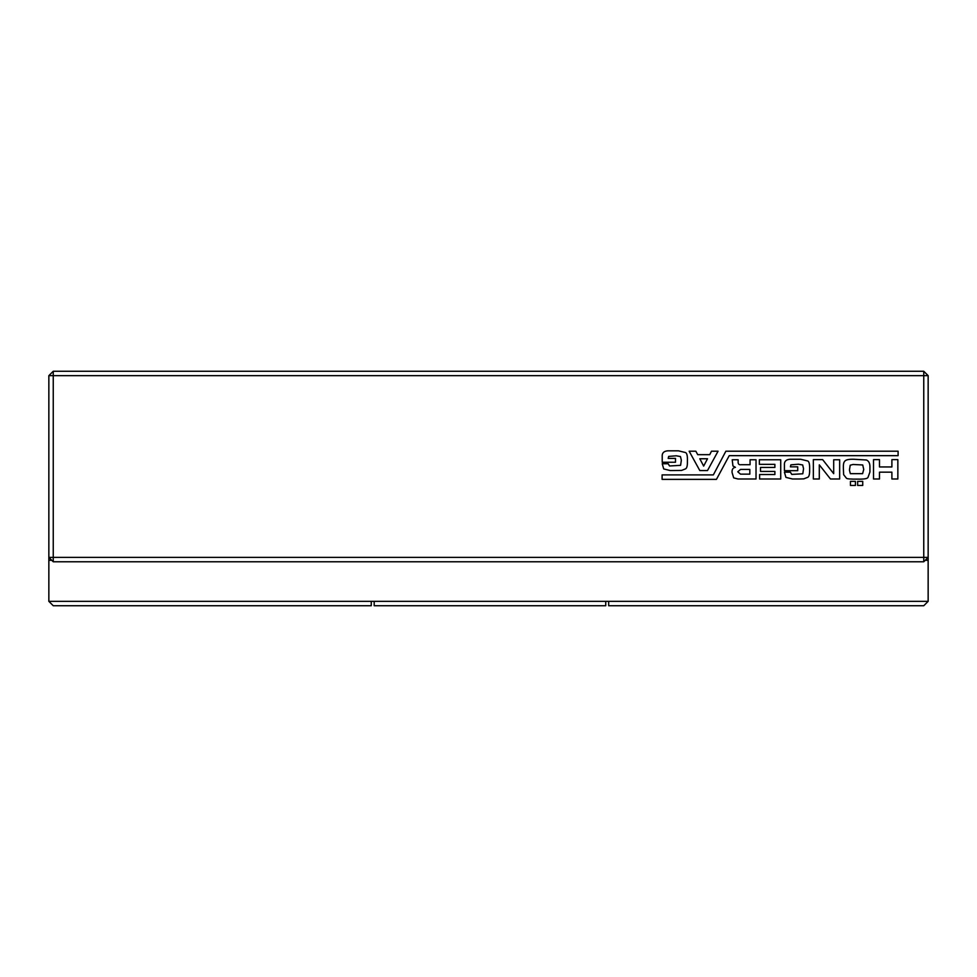 <?xml version="1.0" encoding="UTF-8"?>
<svg xmlns="http://www.w3.org/2000/svg" width="977" height="977" viewBox="0 0 977 977"><rect width="100%" height="100%" fill="white"/><g stroke="black" fill="none" stroke-linecap="round" stroke-linejoin="round"><path stroke-width="1.47" d="M48.85 601.343L371.26 601.343L371.26 605.74L53.246 605.74L48.85 601.343L48.85 557.378L923.753 557.378L923.753 561.775L928.15 557.378L923.753 557.378L923.753 375.656L928.15 375.656L928.15 601.343L605.74 601.343L605.74 605.74L374.191 605.74L374.191 601.343L605.74 601.343M371.26 601.343L374.191 601.343M48.85 560.309L51.781 560.309M925.219 560.309L928.15 560.309M608.671 601.343L608.671 605.74L923.753 605.74L928.15 601.343M928.15 375.656L923.753 371.26L53.246 371.26L48.85 375.656L48.85 557.378L53.246 561.775L923.753 561.775M48.85 375.656L53.246 375.656L53.246 561.775M53.246 371.26L53.246 375.656L923.753 375.656L923.753 371.26M662.101 474.895L662.101 479.365L716.446 479.365L729.221 455.661L898.095 455.661L898.095 451.203L725.874 451.203L713.344 474.895L662.101 474.895M891.891 472.172L879.483 472.172L879.483 478.999L873.523 478.999L873.523 459.642L879.483 459.642L879.483 466.957L891.891 466.957L891.891 459.642L897.851 459.642L897.851 478.999L891.891 478.999L891.891 472.172M819.3 464.844L819.3 478.999L813.352 478.999L813.352 459.642L822.658 459.642L833.699 473.662L833.699 459.764L839.658 459.764L839.658 478.999L830.474 478.999L819.3 464.844M670.283 470.56L663.713 468.948L662.223 463.733L668.183 463.733L669.538 465.968L680.59 465.345L681.335 460.252L680.456 456.54L676.243 455.795L668.671 456.406L668.183 458.396L675.498 458.396L675.498 462.243L662.223 462.243L662.223 456.662C661.844 452.485 664.458 450.531 670.039 450.824L678.478 450.824L685.549 452.559C686.978 453.206 687.6 456.137 687.405 461.376C687.515 465.528 686.929 468.007 685.671 468.813L681.58 470.425L670.283 470.56M790.393 472.172L791.761 474.407L802.801 473.784L803.546 468.691L802.679 464.967L798.465 464.222L790.894 464.844L790.393 466.835L797.721 466.835L797.721 470.682L784.433 470.682L784.433 465.101C784.067 460.924 786.668 458.97 792.262 459.263L800.688 459.263L807.771 460.997C809.188 461.645 809.811 464.576 809.628 469.815C809.725 473.967 809.151 476.446 807.894 477.252L803.79 478.864L798.832 478.999L792.506 478.999L785.923 477.374L784.433 472.172L790.393 472.172M869.933 466.835L869.933 472.05L867.942 477.509C867.185 478.73 863.741 479.267 857.647 479.121C850.405 479.218 846.644 478.889 846.351 478.119L843.627 474.651L843.371 468.325C843.249 464.661 843.627 462.426 844.494 461.62C845.3 459.911 848.402 459.117 853.8 459.263L866.452 460.008C868.797 461.046 869.945 463.318 869.933 466.835M689.151 451.203L695.844 451.203L697.712 454.671L709.742 454.671L711.476 451.203L718.058 451.203L707.507 470.56L699.813 470.56L689.151 451.203M759.373 459.764L780.721 459.764L780.721 478.999L759.617 478.999L759.617 474.529L774.883 474.529L774.883 471.427L760.497 471.427L760.497 467.458L774.883 467.458L774.883 464.356L759.373 464.356L759.373 459.764M756.027 459.764L756.027 478.999L738.038 478.999L733.69 477.875L732.078 472.538C731.834 469.436 732.945 467.702 735.425 467.324L732.945 465.968L732.2 459.764L738.16 459.764L738.16 461.12C737.867 463.88 738.82 465.076 741.006 464.722L750.067 464.722L750.067 459.764L756.027 459.764M862.728 485.447L857.647 485.447L857.647 481.356L862.728 481.356L862.728 485.447M850.454 485.447L850.454 481.356L855.412 481.356L855.412 485.447L850.454 485.447M853.055 464.478L850.198 465.223L849.453 470.059L850.32 473.662L862.606 473.662L863.729 469.436L862.728 464.967L853.055 464.478M699.813 458.763L703.66 466.09L707.507 458.763L699.813 458.763M749.823 469.436L740.517 469.436L737.782 471.793L740.517 474.15L749.823 474.15L749.823 469.436"/></g></svg>
